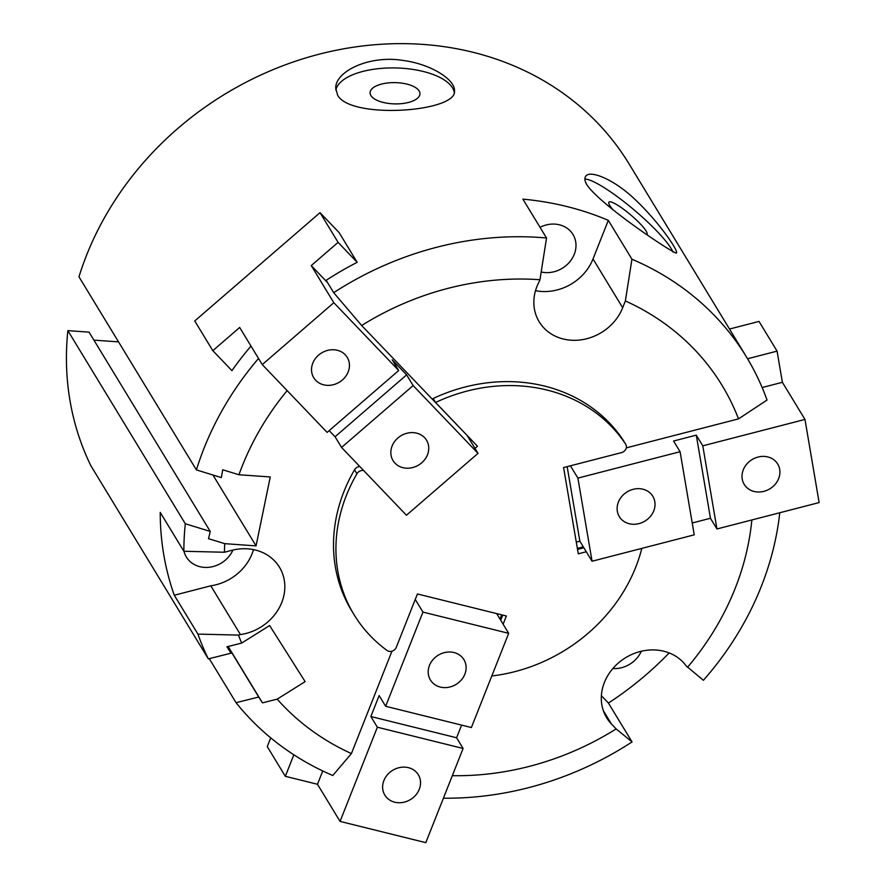 <?xml version="1.0" encoding="UTF-8"?>
<svg xmlns="http://www.w3.org/2000/svg" width="887" height="887" viewBox="0 0 887 887"><rect width="100%" height="100%" fill="white"/><g stroke="black" fill="none" stroke-linecap="round" stroke-linejoin="round"><path stroke-width="1.33" d="M357.195 262.33L338.091 242.362L320.019 212.658L339.122 232.616L357.195 262.33A308.842 269.593 148.7 0 0 326.161 280.303L333.689 292.688A308.842 269.593 -31.3 0 1 546.536 238.004L522.898 199.143A308.842 269.593 -31.3 0 1 608.305 220.353L631.943 259.226A308.842 269.593 -31.3 0 1 746.499 356.995L629.06 163.895A308.842 269.593 148.7 0 0 335.763 50.348A308.842 269.593 148.7 0 0 78.965 276.811L196.404 469.91A308.842 269.593 -31.3 0 1 258.516 358.47M250.999 346.085A308.842 269.593 148.7 0 0 231.928 370.633L212.825 350.675L239.667 327.458L262.253 364.601L333.822 302.711L311.248 265.579L338.091 242.362M746.499 356.995A308.842 269.593 -31.3 0 1 767.033 400.048L738.527 418.875L626.266 447.88M779.773 512.741A308.842 269.593 -31.3 0 1 703.402 680.296L686.25 665.982A47.51 41.478 148.7 0 0 624.304 658.542A47.51 41.478 148.7 0 0 606.664 717.783A47.51 41.478 148.7 0 0 611.465 724.036L616.155 728.926A273.207 238.492 -31.3 0 1 452.326 775.681M669.175 652.932A308.842 269.593 -31.3 0 1 608.415 703.058L632.054 741.931A308.842 269.593 -31.3 0 1 443.411 798.189M228.014 646.512L258.716 697.005A440.828 3.382 -122.1 0 0 262.441 702.859A39346.799 19194.292 147.7 0 0 277.188 699.144A273.207 238.492 -31.3 0 0 351.418 753.573L332.791 775.504A308.842 269.593 -31.3 0 1 236.053 702.692L209.265 658.642M587.061 185.073C584.666 181.103 584.256 178.121 585.808 176.125C590.276 169.739 614.713 179.54 636.134 200.506C660.305 223.613 678.743 251.542 676.437 252.884C677.978 256.642 601.453 206.216 587.061 185.073M337.659 95.297L335.741 88.256C335.12 71.525 369.214 54.75 403.297 60.482C432.069 64.319 455.33 80.174 454.477 90.773C457.703 111.917 351.052 119.734 337.659 95.297M196.404 469.91A77358.419 29289.339 11.6 0 0 221.34 477.583A440.828 135.633 94 0 0 222.726 469.777A39346.666 14896.677 11.6 0 0 238.958 474.756A273.207 238.492 -31.3 0 1 287.144 390.602M454.266 92.514A59.396 25.313 1.2 0 0 395.38 67.944A59.396 25.313 1.2 0 0 335.84 90.164M673.011 252.041A59.396 10.334 40.3 0 0 631.732 207.935A59.396 10.334 40.3 0 0 584.877 179.063M541.181 271.987A26.732 23.328 148.7 0 0 574.255 254.325A26.732 23.328 148.7 0 0 572.98 234.467A26.732 23.328 148.7 0 0 540.028 227.305M232.926 550.062A26.732 23.328 -31.3 0 1 210.219 567.126A26.732 23.328 -31.3 0 1 186.37 557.025A26.732 23.328 -31.3 0 1 183.986 551.27M612.839 668.565A26.732 23.328 148.7 0 0 641.312 651.246M253.494 549.607A47.51 41.478 148.7 0 1 210.784 585.808L240.444 634.582A47.51 41.478 148.7 0 0 279.46 567.225A47.51 41.478 148.7 0 0 231.784 550.339L224.411 552.246A273.207 238.492 -31.3 0 1 224.755 543.664A39346.732 14897.132 -168.4 0 1 208.523 538.686A440.828 135.633 -86 0 0 210.241 531.424A77358.508 29288.064 -168.4 0 1 185.305 523.751L67.867 330.64A308.842 269.593 148.7 0 0 90.884 465.775L208.323 658.886A308.842 269.593 -31.3 0 1 197.923 634.105L174.284 595.244A308.842 269.593 -31.3 0 1 160.225 512.398L183.864 551.27L224.411 552.246M370.899 95.541A24.947 10.633 -178.8 0 1 370.09 92.725A24.947 10.633 -178.8 0 1 395.258 82.624A24.947 10.633 -178.8 0 1 419.961 93.789A24.947 10.633 -178.8 0 1 398.108 103.868A24.947 10.633 -178.8 0 1 370.899 95.541M613.294 210.119A24.947 4.346 -139.7 0 1 609.779 205.496A24.947 4.346 -139.7 0 1 608.914 202.136A24.947 4.346 -139.7 0 1 630.757 214.942A24.947 4.346 -139.7 0 1 646.989 234.379A24.947 4.346 -139.7 0 1 646.967 234.401M408.419 767.665A19.603 17.108 148.7 0 0 387.397 774.794A19.603 17.108 148.7 0 0 384.836 795.118A19.603 17.108 148.7 0 0 410.47 799.553A19.603 17.108 148.7 0 0 418.331 774.75A19.603 17.108 148.7 0 0 408.419 767.665M454 652.544A19.603 17.108 148.7 0 0 432.978 659.673A19.603 17.108 148.7 0 0 430.417 679.996A19.603 17.108 148.7 0 0 456.051 684.431A19.603 17.108 148.7 0 0 463.912 659.629A19.603 17.108 148.7 0 0 454 652.544M342.382 379.98A19.603 17.108 148.7 0 0 347.227 357.361A19.603 17.108 148.7 0 0 321.593 352.926A19.603 17.108 148.7 0 0 313.732 377.729A19.603 17.108 148.7 0 0 342.382 379.98M421.68 462.837A19.603 17.108 148.7 0 0 426.536 440.218A19.603 17.108 148.7 0 0 400.902 435.794A19.603 17.108 148.7 0 0 393.041 460.597A19.603 17.108 148.7 0 0 421.68 462.837M742.231 479.047A19.603 17.108 148.7 0 0 744.215 484.391A19.603 17.108 148.7 0 0 769.849 488.826A19.603 17.108 148.7 0 0 777.711 464.023A19.603 17.108 148.7 0 0 754.97 458.102A19.603 17.108 148.7 0 0 742.231 479.047M617.341 511.311A19.603 17.108 148.7 0 0 619.326 516.655A19.603 17.108 148.7 0 0 644.96 521.09A19.603 17.108 148.7 0 0 652.821 496.288A19.603 17.108 148.7 0 0 630.092 490.367A19.603 17.108 148.7 0 0 617.341 511.311M623.406 440.506A5.943 5.189 148.7 0 0 623.317 440.362A5.943 5.189 148.7 0 0 623.228 440.218A160.359 139.98 148.7 0 0 433.155 398.507L435.561 402.465L477.45 446.228L474.988 448.367M586.296 551.747L578.28 553.821L563.589 467.571L621.532 452.603A5.943 5.189 148.7 0 0 625.723 444.32A5.943 5.189 148.7 0 0 625.634 444.176A160.359 139.98 148.7 0 0 435.561 402.465M491.808 675.961A160.359 139.98 148.7 0 0 641.811 548.388M359.8 466.518A5.943 5.189 148.7 0 0 354.545 469.766A160.359 139.98 148.7 0 0 351.629 610.699L354.035 614.658A160.359 139.98 148.7 0 0 387.054 650.459A5.943 5.189 148.7 0 0 396.267 647.366L417.422 593.957L506.377 615.999L503.129 624.193M363.67 470.565A5.943 5.189 148.7 0 0 356.951 473.736A160.359 139.98 148.7 0 0 354.035 614.658M502.752 615.101L500.712 620.235M474.29 442.923L361.641 325.507A273.207 238.492 -31.3 0 1 539.961 279.727L546.536 238.004M469.999 438.699L469.411 439.209M762.144 387.53L782.389 382.308L804.975 419.44L819.133 502.574L716.951 528.974L702.792 445.839L696.284 435.14L673.577 441.016L680.085 451.705L694.244 534.839L592.061 561.238L577.903 478.104L570.419 465.808M729.502 329.044L759.017 321.427L777.079 351.13L782.389 382.308M777.079 351.13L747.564 358.758M583.89 547.789L577.537 549.43M327.591 282.654L311.248 265.579M293.841 754.804L285.326 776.302L267.264 746.599L270.723 737.862M322.746 770.969L317.479 784.274L285.326 776.302M680.085 451.705L577.903 478.104M692.226 522.986L710.454 518.274L696.284 435.14M710.454 518.274L716.951 528.974M567.17 466.651L579.865 541.181L592.061 561.238M804.975 419.44L702.792 445.839M579.865 541.181L576.284 542.112M329.177 430.627L335.053 436.759L341.562 447.458L413.131 385.568L406.634 374.868L392.209 359.812L398.718 370.5L327.137 432.39L262.253 364.601M335.053 436.759L406.634 374.868M467.56 436.16L478.026 453.357L406.446 515.247L341.562 447.458M478.026 453.357L413.131 385.568M398.718 370.5L333.822 302.711M320.019 212.658L194.752 320.961L212.825 350.675M415.249 599.435L422.944 612.085L508.683 633.329L471.385 727.528L385.645 706.285L379.148 695.585L370.855 716.519L456.594 737.762L461.606 725.1M422.944 612.085L385.645 706.285M370.855 716.519L377.363 727.218L463.103 748.462L456.594 737.762M508.683 633.329L496.676 613.593M463.103 748.462L425.804 842.65L340.065 821.406L317.479 784.274M377.363 727.218L340.065 821.406M227.072 646.756L230.986 653.198A440.939 3.382 -122.1 0 1 226.939 646.789A39346.699 19193.305 147.7 0 0 241.685 643.064A273.207 238.492 -31.3 0 1 238.459 635.092L197.923 634.105M67.867 330.64L89.055 332.148L210.241 531.424M230.986 653.198A77358.341 37737.382 147.7 0 1 208.323 658.886M240.444 634.582L238.459 635.092M210.784 585.808L174.284 595.244M183.864 551.27A308.842 269.593 -31.3 0 1 185.305 523.751M262.441 702.859L228.147 646.479M277.188 699.144L305.128 681.626L269.626 625.546L241.685 643.064M212.947 475L256.055 545.882L270.258 476.962L238.958 474.756M118.536 341.883L93.911 340.131M224.755 543.664L256.055 545.882M351.418 753.573L391.954 651.191M539.961 279.727L539.229 281.556A47.51 41.478 148.7 0 0 539.207 321.815A47.51 41.478 148.7 0 0 582.537 339.621A47.51 41.478 148.7 0 0 622.674 307.745L625.368 300.948A273.207 238.492 -31.3 0 1 738.527 418.875M608.305 220.353L593.015 258.971A47.51 41.478 -31.3 0 1 535.515 290.659M501.676 614.835L500.002 619.059M751.843 519.959A273.207 238.492 -31.3 0 1 687.503 667.301M583.313 546.847L577.359 548.388M608.415 703.058L601.375 695.707M632.054 741.931L616.155 728.926M258.716 697.005A77358.508 37735.441 147.7 0 1 236.053 702.692M333.689 292.688L361.641 325.507M631.943 259.226L625.368 300.948M623.228 440.218L625.634 444.176M354.545 469.766L356.951 473.736M603.315 710.631L611.465 724.036M593.015 258.971L622.674 307.745M623.317 440.362L625.723 444.32"/></g></svg>
